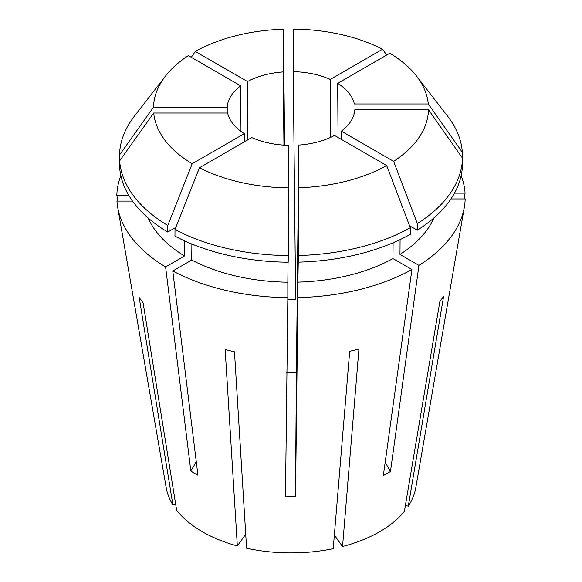 <?xml version="1.0" encoding="UTF-8"?>
<svg xmlns="http://www.w3.org/2000/svg" width="582" height="582" viewBox="0 0 582 582"><rect width="100%" height="100%" fill="white"/><g stroke="black" fill="none" stroke-linecap="round" stroke-linejoin="round"><path stroke-width="0.87" d="M244.273 141.863L244.331 133.62A63.816 36.848 180 0 1 227.664 113.01L153.699 113.01A137.527 79.399 180 0 0 192.198 163.717L244.331 133.62M227.22 113.01L227.22 107.204A63.816 36.848 180 0 1 240.679 85.83L240.984 131.372M247.932 139.753L247.474 81.545A63.816 36.848 180 0 1 283.165 71.921L283.951 145.107M386.688 55.057L382.549 49.237A137.527 79.399 180 0 0 293.219 29.1L293.219 71.666L295.649 299.417L287.814 299.57M293.219 71.666A63.816 36.848 180 0 1 330.249 79.436L330.736 137.323M461.17 175.589A174.207 100.577 180 0 1 465.069 193.137L454.491 193.137M464.08 198.942L465.069 193.137M450.955 198.942L465.178 198.942A174.207 100.577 180 0 1 464.341 207.105A174.207 100.577 180 0 1 418.953 265.363L399.979 254.414L400.089 239.609M464.341 207.105L415.81 487.687A125.428 72.415 180 0 1 408.302 506.129L443.608 296.362L439.847 301.614L404.366 511.469A125.428 72.415 180 0 1 342.536 546.505L358.934 349.105L349.687 351.244L333.217 548.681A125.428 72.415 180 0 1 246.586 548.208L234.473 351.826L225.154 349.535L237.34 545.938A125.428 72.415 180 0 1 202.31 531.693A125.428 72.415 180 0 1 176.652 510.247L143.121 302.946L139.185 297.482L172.89 504.863A125.428 72.415 180 0 1 166.19 487.687L117.659 207.105A174.207 100.577 180 0 0 165.601 266.927L190.838 471.02L194.679 473.428L197.931 475.218L172.781 270.986A174.207 100.577 180 0 0 287.835 297.671L285.478 496.293L295.525 496.395L297.882 297.613A174.207 100.577 180 0 0 411.925 269.51L383.349 475.53L390.471 471.522L418.953 265.363M117.659 207.105A174.207 100.577 180 0 1 116.931 201.088L132.536 201.088M117.833 201.088L116.822 195.283A174.207 100.577 180 0 1 120.83 175.589M283.951 96.619A174.207 100.577 180 0 1 284.118 96.612L283.165 29.216L283.165 71.921M284.591 145.144L284.118 96.612M338.062 137.468L337.669 83.357A63.816 36.848 180 0 1 354.336 103.967L428.301 103.967L462.363 152.339L462.37 157.955M409.597 225.743L417.301 230.196A171.523 99.027 180 0 0 462.501 164.815L462.501 158.144L428.505 109.772L354.78 109.772A63.816 36.848 180 0 1 341.321 131.146L341.27 139.324M411.925 269.51L392.966 258.568A147.399 85.103 180 0 1 297.882 282.117L298.246 262.133A171.523 99.027 180 0 0 410.288 234.35L410.339 227.693L386.666 165.528L334.526 135.431A63.816 36.848 180 0 1 298.835 145.056L296.398 372.851L286.351 372.917M288.781 145.311A63.816 36.848 180 0 1 251.751 137.541L199.451 167.74A137.527 79.399 180 0 0 288.781 187.877L288.781 145.311M408.302 506.129L405.392 505.431M172.89 504.863L175.669 504.194M237.34 545.938L245.72 534.247M342.536 546.505L334.352 535.098M297.882 297.613L297.882 282.117M287.835 297.671L287.835 282.19A147.399 85.103 180 0 1 191.754 260.03L191.878 244.011M172.781 270.986L191.754 260.03M165.601 266.927L184.559 255.978A147.399 85.103 180 0 1 148.09 217.952M116.822 195.283L128.738 195.283M433.91 217.952A147.399 85.103 180 0 1 399.979 254.414M392.966 258.568L393.09 242.774M287.835 282.19L288.046 262.206M184.559 255.978L184.669 240.897M175 229.512A171.523 99.027 180 0 0 288.265 255.578L288.199 262.206A171.523 99.027 180 0 1 174.949 236.11L175 229.512L199.451 167.74M175.844 227.395L167.754 232.065A171.523 99.027 180 0 1 119.63 167.376L119.637 160.792L153.699 113.01M119.637 161.578L119.499 154.987A171.523 99.027 180 0 1 134.42 116.138L165.455 76.075A137.527 79.399 180 0 1 188.379 55.632L240.679 85.83M410.339 227.693A171.523 99.027 180 0 1 298.319 255.505L298.835 145.056M298.246 262.133L298.319 255.505M167.754 232.065L167.798 225.467A171.523 99.027 180 0 1 119.637 160.792M417.301 230.196L417.345 223.539L393.621 161.345L341.321 131.146M462.501 158.144A171.523 99.027 180 0 1 417.345 223.539M386.666 165.528A137.527 79.399 180 0 1 298.835 187.76M288.265 255.578L288.781 187.877M167.798 225.467L192.198 163.717M119.499 154.987L153.495 107.204A137.527 79.399 180 0 1 165.455 76.075M191.26 57.298L195.334 51.449A137.527 79.399 180 0 1 283.165 29.216M428.505 109.772A137.527 79.399 180 0 1 393.621 161.345M153.495 107.204L227.22 107.204M195.334 51.449L247.474 81.545M382.549 49.237L330.249 79.436M337.669 83.357L389.802 53.26A137.527 79.399 180 0 1 416.545 76.075L447.58 116.138A171.523 99.027 180 0 1 462.363 152.339M416.545 76.075A137.527 79.399 180 0 1 428.301 103.967M190.838 471.02A368.501 210.888 120.4 0 0 196.265 461.686M295.525 496.395A368.501 1.855 90.4 0 1 296.398 372.851M390.471 471.522A368.501 214.605 60.4 0 1 385.197 462.232"/></g></svg>
